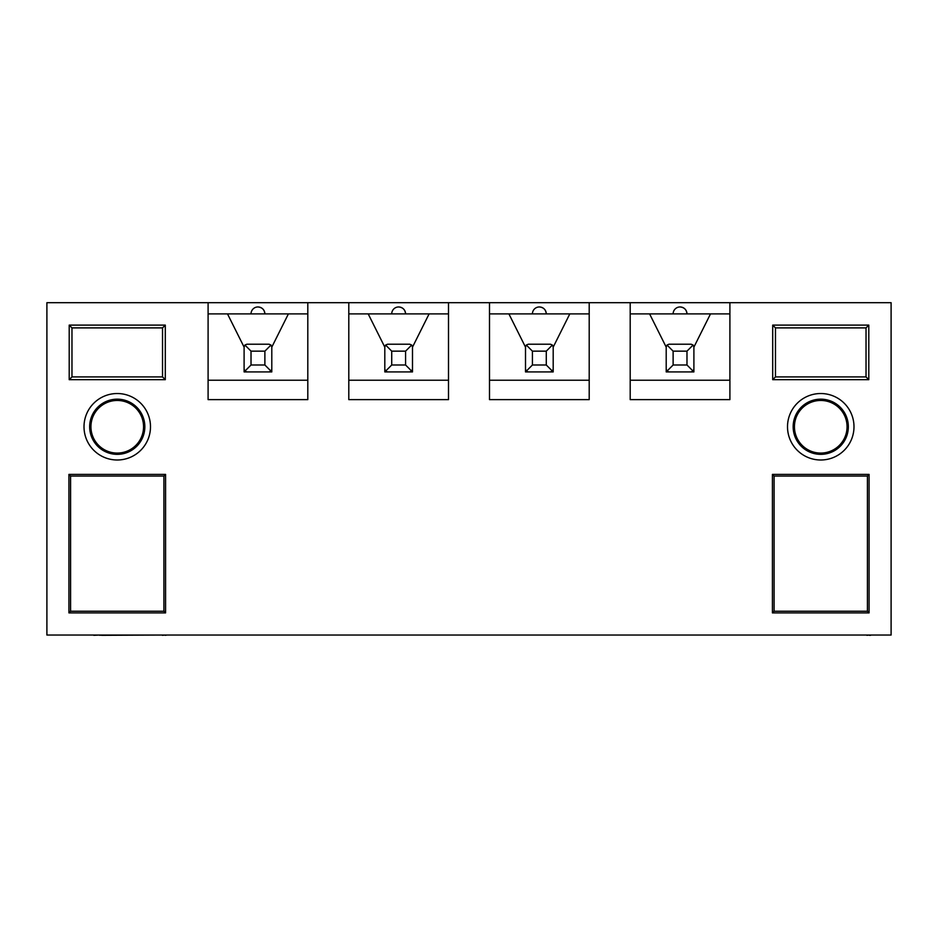 <?xml version="1.0" encoding="UTF-8"?>
<svg xmlns="http://www.w3.org/2000/svg" width="938" height="938" viewBox="0 0 938 938"><rect width="100%" height="100%" fill="white"/><g stroke="black" fill="none" stroke-linecap="round" stroke-linejoin="round"><path stroke-width="1.41" d="M891.1 635.038L46.9 635.038L46.9 302.681L891.1 302.681L891.1 635.038M630.195 313.89L649.588 313.89L666.203 347.13L666.203 371.917L693.897 371.917L693.897 347.13L710.512 313.89L729.905 313.89M666.203 347.13L666.203 371.917L666.203 346.99L667.012 345.032L668.97 344.223L691.13 344.223L693.088 345.032L686.979 351.152L673.121 351.152L673.121 364.999L686.979 364.999L686.979 351.152M693.088 345.032L693.897 346.99L693.897 371.917L693.897 347.13M489.495 313.89L508.888 313.89L525.503 347.13L525.503 371.917L553.197 371.917L553.197 347.13L569.812 313.89L589.205 313.89M525.503 347.13L525.503 371.917L525.503 346.99L526.312 345.032L528.27 344.223L550.43 344.223L552.388 345.032L546.279 351.152L532.421 351.152L532.421 364.999L546.279 364.999L546.279 351.152M552.388 345.032L553.197 346.99L553.197 371.917L553.197 347.13M348.795 313.89L368.188 313.89L384.803 347.13L384.803 371.917L412.497 371.917L412.497 347.13L429.112 313.89L448.505 313.89M384.803 347.13L384.803 371.917L384.803 346.99L385.612 345.032L387.57 344.223L409.73 344.223L411.688 345.032L405.579 351.152L391.721 351.152L391.721 364.999L405.579 364.999L405.579 351.152M411.688 345.032L412.497 346.99L412.497 371.917L412.497 347.13M208.095 313.89L227.488 313.89L244.103 347.13L244.103 371.917L271.797 371.917L271.797 347.13L288.412 313.89L307.805 313.89M244.103 347.13L244.103 371.917L244.103 346.99L244.912 345.032L246.87 344.223L269.03 344.223L270.988 345.032L264.879 351.152L251.021 351.152L251.021 364.999L264.879 364.999L264.879 351.152M271.797 371.917L271.797 346.99L271.797 371.917M117.25 393.526A33.24 33.24 0 0 1 150.49 426.767A33.24 33.24 0 0 1 117.25 459.995A33.24 33.24 0 0 1 84.01 426.767A33.24 33.24 0 0 1 117.25 393.526M165.299 379.679L69.201 379.679L69.201 325.111L165.299 325.111L165.299 379.679L162.532 376.912L162.532 327.89L71.968 327.89L71.968 376.912L162.532 376.912M68.92 474.405L165.58 474.405L165.58 612.889L68.92 612.889L68.92 474.405L70.585 476.058L70.585 611.224L163.916 611.224L163.916 476.058L70.585 476.058M820.75 393.526A33.24 33.24 0 0 1 853.99 426.767A33.24 33.24 0 0 1 820.75 459.995A33.24 33.24 0 0 1 787.51 426.767A33.24 33.24 0 0 1 820.75 393.526M868.799 379.679L772.701 379.679L772.701 325.111L868.799 325.111L868.799 379.679L866.032 376.912L866.032 327.89L775.468 327.89L775.468 376.912L866.032 376.912M772.42 474.405L869.08 474.405L869.08 612.889L772.42 612.889L772.42 474.405L774.085 476.058L774.085 611.224L867.416 611.224L867.416 476.058L774.085 476.058M630.195 302.681L630.195 399.623L729.905 399.623L729.905 302.681M489.495 302.681L489.495 399.623L589.205 399.623L589.205 302.681M348.795 302.681L348.795 399.623L448.505 399.623L448.505 302.681M208.095 302.681L208.095 399.623L307.805 399.623L307.805 302.681M208.095 380.23L307.805 380.23M227.488 313.89L288.412 313.89M257.95 306.961C262.159 307.371 264.469 309.681 264.879 313.89A6.929 6.929 0 0 0 257.95 306.961A6.929 6.929 0 0 0 251.021 313.89M348.795 380.23L448.505 380.23M368.188 313.89L429.112 313.89M398.65 306.961C402.859 307.371 405.169 309.681 405.579 313.89A6.929 6.929 0 0 0 398.65 306.961A6.929 6.929 0 0 0 391.721 313.89M489.495 380.23L589.205 380.23M508.888 313.89L569.812 313.89M539.35 306.961C543.559 307.371 545.869 309.681 546.279 313.89A6.929 6.929 0 0 0 539.35 306.961A6.929 6.929 0 0 0 532.421 313.89M630.195 380.23L729.905 380.23M649.588 313.89L710.512 313.89M680.05 306.961C684.259 307.371 686.569 309.681 686.979 313.89A6.929 6.929 0 0 0 680.05 306.961A6.929 6.929 0 0 0 673.121 313.89M794.439 426.767A26.311 26.311 0 0 1 820.75 400.456A26.311 26.311 0 0 1 847.061 426.767A26.311 26.311 0 0 1 820.75 453.077A26.311 26.311 0 0 1 794.439 426.767M820.75 454.344A27.589 27.589 0 0 0 844.646 412.966A27.589 27.589 0 0 0 796.854 412.966A27.589 27.589 0 0 0 820.75 454.344M772.42 612.889L774.085 611.224M869.08 612.889L867.416 611.224M867.416 476.058L869.08 474.405M868.799 325.111L866.032 327.89M772.701 325.111L775.468 327.89M775.468 376.912L772.701 379.679M143.561 426.767A26.311 26.311 0 0 1 117.25 453.077A26.311 26.311 0 0 1 90.939 426.767A26.311 26.311 0 0 1 117.25 400.456A26.311 26.311 0 0 1 143.561 426.767M117.25 454.344A27.589 27.589 0 0 0 141.146 412.966A27.589 27.589 0 0 0 93.354 412.966A27.589 27.589 0 0 0 117.25 454.344M68.92 612.889L70.585 611.224M165.58 612.889L163.916 611.224M163.916 476.058L165.58 474.405M165.299 325.111L162.532 327.89M69.201 325.111L71.968 327.89M71.968 376.912L69.201 379.679M264.879 364.999L270.988 371.108L269.03 371.917L246.87 371.917L244.912 371.108L244.103 369.15M251.021 364.999L244.912 371.108M251.021 351.152L244.912 345.032M271.797 346.99L270.988 345.032M270.988 371.108L271.797 369.15M866.911 635.038L771.071 635.038M869.397 635.038L866.911 635.319M870.605 635.319L869.397 635.319M93.835 635.038L67.419 635.038M99.838 635.038L93.835 635.319M101.48 635.038L99.838 635.319M162.391 635.038L101.48 635.319M165.276 635.038L162.391 635.319M167.081 635.038L165.276 635.319M405.579 364.999L411.688 371.108L409.73 371.917L387.57 371.917L385.612 371.108L384.803 369.15M391.721 364.999L385.612 371.108M391.721 351.152L385.612 345.032M411.688 371.108L412.497 369.15M546.279 364.999L552.388 371.108L550.43 371.917L528.27 371.917L526.312 371.108L525.503 369.15M532.421 364.999L526.312 371.108M532.421 351.152L526.312 345.032M552.388 371.108L553.197 369.15M686.979 364.999L693.088 371.108L691.13 371.917L668.97 371.917L667.012 371.108L666.203 369.15M673.121 364.999L667.012 371.108M673.121 351.152L667.012 345.032M693.088 371.108L693.897 369.15"/></g></svg>
